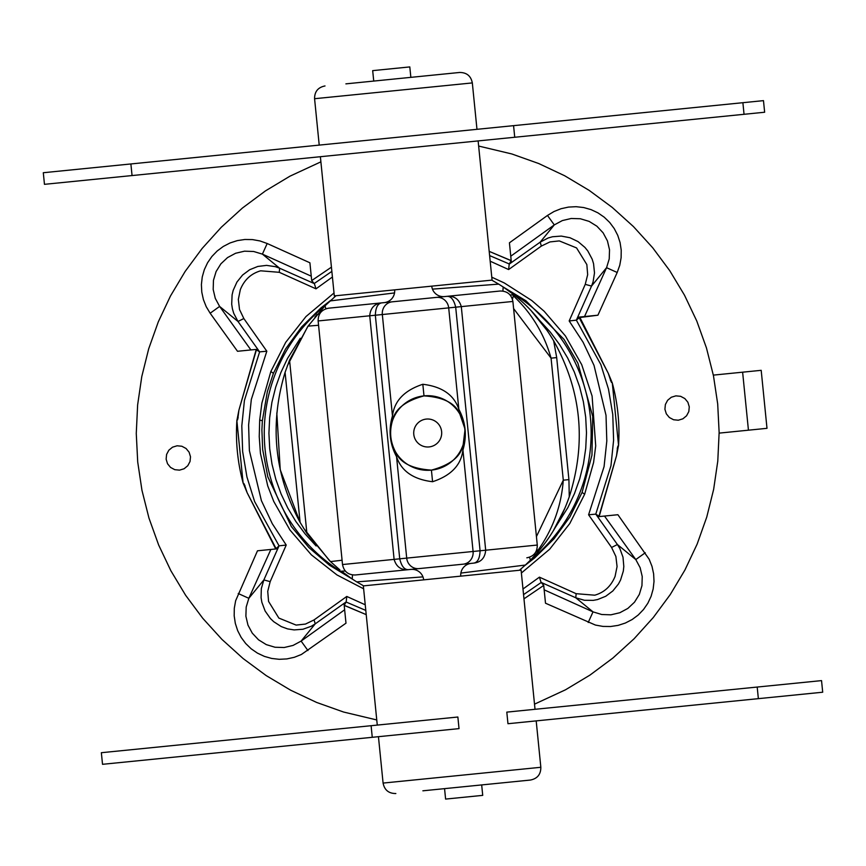 <?xml version="1.0" encoding="UTF-8"?>
<svg xmlns="http://www.w3.org/2000/svg" width="866" height="866" viewBox="0 0 866 866"><rect width="100%" height="100%" fill="white"/><g stroke="black" fill="none" stroke-linecap="round" stroke-linejoin="round"><path stroke-width="1.3" d="M534.517 704.155L565.498 689.801L590.006 675.069L612.955 657.987L634.107 638.751L653.289 617.523L670.284 594.531L684.952 569.969L697.141 544.097L706.732 517.154L713.638 489.398L717.784 461.102L719.137 432.535L717.697 403.967L713.454 375.692L706.461 347.959L696.784 321.037L684.508 295.209L669.764 270.701L652.693 247.752L633.457 226.589L612.23 207.418L589.237 190.423L564.675 175.755L538.804 163.566L511.86 153.975L478.649 146.051M320.896 161.845L289.915 176.199L265.407 190.931L242.458 208.013L221.295 227.249L202.124 248.477L185.129 271.469L170.461 296.031L158.272 321.903L148.681 348.846L141.775 376.602L137.629 404.898L136.265 433.465L137.716 462.033L141.959 490.308L148.952 518.041L158.63 544.963L170.894 570.791L185.638 595.299L202.72 618.248L221.956 639.411L243.173 658.582L266.176 675.577L290.727 690.245L316.61 702.434L343.553 712.025L376.764 719.949M190.498 456.75L190.033 461.502L187.792 465.713L184.101 468.755L179.533 470.141L174.78 469.686L170.559 467.434L167.528 463.754L166.131 459.186L166.597 454.434L168.838 450.212L172.529 447.181L177.097 445.784L181.849 446.25L186.06 448.491L189.102 452.182L190.498 456.75M689.271 406.814L688.816 411.567L686.565 415.788L682.884 418.819L678.316 420.216L673.564 419.75L669.342 417.509L666.311 413.818L664.915 409.25L665.38 404.498L667.621 400.287L671.312 397.245L675.881 395.859L680.633 396.314L684.844 398.566L687.885 402.246L689.271 406.814M511.395 262.571L509.425 242.816L547.474 215.45L554.283 224.911L510.767 256.206L511.2 260.601L509.208 264.13L540.189 242.144L554.283 224.911L562.359 220.57L571.224 218.481L580.361 218.752L589.118 221.382L596.89 226.199L603.126 232.846L607.434 240.889L609.523 249.798L609.22 258.945L606.568 267.691L617.198 272.487L597.919 315.202L577.665 317.237M257.765 349.258L237.511 351.282L210.157 313.232L219.618 306.423L250.902 349.94L255.762 349.453L259.616 351.856L237.998 321.47L219.618 306.423L215.277 298.348L213.188 289.471L213.458 280.335L216.089 271.578L220.895 263.816L227.541 257.581L235.595 253.262L244.493 251.183L253.651 251.486L262.398 254.128L267.183 243.508L309.909 262.788L311.706 280.681M344.008 603.429L345.989 623.184L301.4 654.48L294.332 657.294L286.873 658.918L279.274 659.307L271.697 658.452L264.379 656.385L257.462 653.137L251.205 648.829L245.706 643.525L241.17 637.43L237.663 630.632L235.325 623.412L234.188 615.845L234.296 608.257L235.649 600.723L257.483 550.798L277.737 548.763M597.637 516.742L617.891 514.718L649.186 559.295L652.001 566.375L653.624 573.833L654.014 581.422L653.159 589.01L651.091 596.328L647.844 603.245L643.525 609.502L638.231 615.001L632.137 619.536L625.339 623.044L618.118 625.382L610.552 626.519L602.963 626.41L595.429 625.057L545.504 603.212L543.707 585.319M511.211 260.72L489.193 251.367L511.2 260.601M597.919 315.202L579.148 317.606L608.246 373.246L579.679 317.032M309.909 262.788L311.695 280.584L331.44 267.161L311.684 280.573L314.185 283.539L331.862 271.383M257.483 550.798L276.016 548.936M238.215 593.513L248.834 598.309L246.193 607.055L245.89 616.202L247.968 625.111L252.277 633.154L258.523 639.801L266.284 644.618L275.042 647.248L284.178 647.519L293.054 645.43L301.13 641.089L344.646 609.794L344.203 605.399L346.194 601.87L315.224 623.856L301.13 641.089L307.939 650.55M344.192 605.28L366.221 614.633L344.203 605.399M545.504 603.212L543.718 585.427L523.973 598.839L543.718 585.427L541.228 582.461L523.551 594.617M588.22 622.492L593.015 611.872L601.762 614.514L610.909 614.817L619.818 612.738L627.861 608.419L634.507 602.184L639.325 594.422L641.955 585.665L642.226 576.529L640.126 567.652L635.796 559.577L604.5 516.06L599.64 516.547L595.786 514.144L617.404 544.53L635.796 559.577L645.257 552.768M490.178 261.207L508.634 269.553L541.337 246.085L540.189 242.144L548.146 237.988L552.465 236.754L561.287 236.082L569.98 237.739L578.033 241.592L584.951 247.438L587.83 250.999L592.192 259.215L593.556 263.697L594.498 272.909L593.091 281.851L591.532 286.072L606.568 267.691L584.528 316.545M541.337 246.085L549.964 241.928L559.284 240.91L576.561 247.925L586.845 264.574L587.668 274.674L585.243 284.362L591.532 286.072L576.366 320.149L579.43 317.573M256.109 349.94L238.897 410.203L256.39 349.918L255.762 349.453M270.874 549.455L248.834 598.309L263.87 579.928L270.17 581.638L286.224 545.05L279.047 545.84L254.615 501.544L246.94 476.971L242.642 451.522L241.809 425.877L244.418 400.406L259.627 351.867L266.825 351.217L243.833 318.536L237.998 321.47L233.723 313.319L232.413 308.826L231.698 304.215L232.099 294.884L233.181 290.37L236.948 282.035L242.577 275.031L249.689 269.727L257.83 266.447L266.555 265.386L275.377 266.674L279.621 268.222L262.398 254.128L311.251 276.178M243.833 318.536L239.514 309.487L238.334 299.43L240.337 289.612C244.299 279.837 251.075 273.569 260.655 270.809L279.274 272.314L279.621 268.222L314.185 283.539M275.983 548.427L247.156 492.754L275.734 548.968L279.036 545.851L263.87 579.928L261.326 588.577L261.077 597.648L261.857 602.303L265.148 611.06L270.452 618.562L273.753 621.723L281.277 626.594L287.555 628.889L294.126 629.918L302.948 629.246L311.359 626.226L315.224 623.856L314.066 619.915L305.449 624.072L296.118 625.09L278.852 618.075L268.568 601.426L267.735 591.326L270.17 581.638M544.162 589.822L593.015 611.872L575.782 597.778L541.228 582.461M616.505 455.776L599.012 516.082L599.64 516.547M585.243 284.362L569.178 320.95L576.366 320.16L600.831 364.543L608.495 389.159L612.771 414.478L613.593 440.253L610.974 465.692L595.776 514.133L588.588 514.783L611.58 547.464L617.404 544.53L619.818 548.449L623 557.174L623.812 566.483L623.314 571.116L620.597 579.939L618.465 583.965L612.825 590.969L605.724 596.273L597.572 599.553L593.253 600.376L584.398 600.268L575.782 597.778L576.139 593.686L539.421 577.157L522.988 588.999M617.545 447.484L616.516 455.797L599.294 516.06M489.615 255.589L509.349 264M314.347 283.637L315.993 288.843L332.425 276.99M508.634 269.553L509.208 264.13M610.725 380.639A4.666 4.666 0 0 1 612.305 383.053L608.235 373.203M238.908 410.181L236.873 420.638A4.666 4.666 0 0 1 237.934 417.953M279.274 272.314L315.993 288.843M244.959 485.566L243.108 482.947L247.178 492.797M365.798 610.411L346.064 602M541.066 582.363L539.421 577.157M365.236 604.793L346.779 596.447L346.194 601.87M346.779 596.447L314.066 619.915M616.505 455.819L618.54 445.362L617.252 448.296M611.58 547.464L615.888 556.513L617.068 566.57L615.077 576.388C611.104 586.163 604.338 592.431 594.758 595.191L576.139 593.686M243.887 483.499L244.45 484.787M237.879 418.451L237.522 419.945M611.526 382.501L610.952 381.213M617.577 447.43L617.891 446.055M286.224 545.05L272.303 523.735L261.391 500.624L249.386 450.656L248.607 425.011L251.335 399.399L266.825 351.217M569.178 320.95L583.11 342.265L594.022 365.376L606.016 415.344L606.806 440.989L604.078 466.601L588.588 514.783M334.016 292.979L305.99 316.534L285.726 342.319L270.852 371.503L261.889 403.08L259.692 420.129L259.237 436.616L260.439 453.405L267.713 485.837L273.743 501.436L289.948 529.992L311.349 554.835L336.982 574.948L363.633 588.815M521.386 573.021L549.672 549.206L569.774 523.54L584.647 494.259L593.589 462.498L595.711 445.903L592.095 396.033L581.703 364.64L565.411 335.932L544.151 311.262L531.756 300.513L504.283 282.944L491.78 277.185M617.48 448.047A4.666 4.666 0 0 0 618.551 445.362A191.234 191.234 0 0 0 612.305 383.053L610.454 380.434M238.161 417.704L236.873 420.638L243.097 482.947A4.666 4.666 0 0 0 244.677 485.361M352.451 579.17L329.481 565.217L308.837 547.507L291.355 526.56L267.8 476.809L262.669 449.519L261.9 429.926L262.366 420.681L267.334 391.692L273.407 373.354L285.52 349.052L301.498 327.056L320.983 307.874L330.639 300.415M502.951 286.83L526.008 300.838L564.058 339.44L577.871 363.135L592.745 416.481L591.954 455.191L582.093 492.408L570.001 516.764L554.013 538.825L534.668 557.92L524.774 565.585M534.03 556.373L530.403 560.172L538.143 551.739L537.44 551.014C552.681 529.895 561.298 506.285 563.29 480.186L536.433 536.617M303.446 528.033L329.513 560.659M339.894 569.915L330.487 561.601L306.9 533.413L300.101 522.382L280.238 469.729L276.817 412.952M287.339 365.853L307.69 326.655M314.878 317.129L316.815 314.791M564.859 508.277L553.255 530.88M537.775 552.172L537.126 552.93M547.063 330.455L531.172 310.71M513.094 294.137L512.412 293.606M511.405 292.838L507.357 289.85M549.163 333.572L553.471 340.468C581.422 390.317 586.65 442.526 569.157 497.116L566.299 504.781M342.514 564.545L318.136 320.95C318.114 313.838 321.6 309.584 328.571 308.188L382.187 302.829C374.588 303.544 370.442 307.863 369.728 315.787L394.106 559.382L399.724 558.819C401.564 566.483 404.628 570.088 408.893 569.612L355.276 574.981C348.164 575.002 343.91 571.517 342.514 564.545L394.106 559.382C396.379 567.003 401.304 570.413 408.893 569.612L409.391 569.568M392.222 301.823L382.187 302.829C377.912 303.208 375.627 307.343 375.335 315.224L399.724 558.819L406.706 558.115A11.659 11.117 84.3 0 0 418.928 568.605L473.226 563.171C480.814 562.456 484.971 558.137 485.685 550.213L461.297 306.618L512.889 301.455C511.503 294.483 507.249 290.998 500.126 291.019L446.52 296.389C450.785 295.912 453.849 299.517 455.689 307.181L461.297 306.618C459.023 298.997 454.098 295.587 446.52 296.389L392.222 301.823A11.659 11.117 -95.7 0 0 382.328 314.531L318.136 320.95M382.685 302.775L446.022 296.432M394.636 289.861A11.659 11.659 0 0 1 384.19 302.624L444.507 296.583A11.659 11.659 0 0 1 431.744 286.148M464.685 428.064L459.868 414.1C455.397 403.231 443.435 397.158 423.994 395.881C405.191 400.98 394.669 409.304 392.439 420.844C389.245 431.625 390.274 441.974 395.546 451.9C400.016 462.769 411.978 468.842 431.42 470.119A37.303 37.303 0 0 1 390.588 436.713A37.303 37.303 0 0 1 423.994 395.881A37.303 37.303 0 0 1 464.825 429.287A37.303 37.303 0 0 1 431.42 470.119L432.578 481.723C450.991 475.65 461.102 465.096 462.931 450.06L473.085 551.469A11.659 11.117 84.3 0 1 463.18 564.177L408.893 569.612M463.18 564.177L418.928 568.605M432.578 481.723C413.331 479.418 401.326 471.072 396.552 456.707L406.706 558.115L480.078 550.776C479.786 558.657 477.502 562.792 473.226 563.171M460.777 576.139A11.659 11.659 0 0 1 471.212 563.376M423.658 579.852A11.659 11.659 0 0 0 410.895 569.417M373.733 81.068L372.683 70.633L409.802 66.92L410.852 77.355M481.68 784.932L482.719 795.367L445.6 799.08L444.561 788.645M335.997 295.728L325.01 305.828L308.058 326.125L289.547 360.126L306.9 533.413M317.118 314.434L319.586 314.055M432.448 289.125L498.697 284.124L491.801 280.14M330.054 300.946L394.539 292.925M325.01 305.828L325.865 308.794M498.697 284.124L503.178 286.982L502.908 291.073M352.505 574.927L352.224 579.018L341.464 571.181L345.307 571.019M460.874 573.076L525.348 565.054L519.416 570.272M422.954 576.875L356.716 581.876L363.612 585.86M525.348 565.054L530.403 560.172L529.548 557.206M356.716 581.876L352.224 579.018M503.178 286.982L513.711 294.624L512.456 299.246M510.096 294.981L513.495 294.83M538.143 551.739C551.718 535.783 562.088 517.467 569.265 496.792C586.596 442.429 581.389 390.414 553.645 340.749C542.852 322.585 529.548 307.203 513.711 294.624M535.827 551.945L537.948 551.62M569.265 496.792L568.919 479.623L563.29 480.186L551.068 358.156C544.151 333.735 531.497 312.875 513.094 295.566M513.603 308.588L551.068 358.156L556.697 357.593L553.645 340.749M536.888 549.412L537.44 551.014M285.087 372.348C269.358 424.524 274.36 474.536 300.101 522.382L285.087 372.348L289.547 360.126M392.233 421.45L392.471 415.94C394.311 400.904 404.422 390.35 422.825 384.277C442.071 386.582 454.076 394.928 458.85 409.293L448.696 307.885A11.659 11.117 -95.7 0 0 436.475 297.395M431.42 470.119C450.223 465.01 460.744 456.696 462.974 445.156L462.931 450.06C467.12 435.912 465.767 422.327 458.85 409.293L459.868 414.1M463.191 444.496L464.923 430.51M395.546 451.9L396.552 456.707C389.646 443.673 388.282 430.088 392.471 415.94L382.328 314.531L455.689 307.181L480.078 550.776L537.277 545.05C537.288 552.162 533.813 556.416 526.831 557.812M745.529 401.185L748.441 430.185L766.995 428.324L761.192 370.323L742.627 372.185L745.529 401.185M521.072 570.099L363.341 585.892L377.273 725.08M536.195 720.891L540.839 767.287C540.849 774.41 537.375 778.664 530.393 780.05L422.889 790.81M757.198 687.052L821.542 680.611L822.7 692.215L507.963 723.716L506.805 712.123L757.198 687.052L758.356 698.656M371.103 725.708L457.865 717.016L459.023 728.62L102.524 764.31L101.354 752.706L371.103 725.708L372.261 737.302M320.377 156.703L334.308 295.901L492.072 280.108L478.129 140.92M319.218 145.109L314.575 98.713L472.327 82.919C470.931 75.937 466.677 72.463 459.565 72.473L345.891 83.861M514.729 137.25L513.57 125.657L130.885 163.955L132.054 175.56L744.046 114.301L742.887 102.697L763.476 100.64L764.646 112.234L744.046 114.301M513.57 125.657L742.887 102.697M130.885 163.955L43.3 172.724L44.458 184.328L132.054 175.56M547.474 215.45L554.002 211.52L561.081 208.706L568.529 207.082L576.128 206.693L583.716 207.548L591.034 209.615L597.941 212.863L604.208 217.171L609.707 222.475L614.243 228.57L617.75 235.368L620.088 242.588L621.225 250.155L621.117 257.743L619.764 265.277L617.198 272.487M210.157 313.232L206.227 306.705L203.413 299.625L201.789 292.167L201.399 284.578L202.243 276.99L204.322 269.672L207.569 262.755L211.878 256.498L217.182 250.999L223.276 246.464L230.064 242.956L237.295 240.618L244.861 239.481L252.45 239.59L259.984 240.943L267.183 243.508M243.108 482.947A191.234 191.234 0 0 1 236.873 420.638M262.366 420.681L259.703 420.129M273.407 373.354L270.852 371.503M582.093 492.408L584.647 494.259M530.555 560.021A163.436 163.436 0 0 0 510.096 291.853M324.847 305.979A163.436 163.436 0 0 0 345.307 574.147M539.302 320.052L550.278 332.079L559.588 344.571L567.62 357.929L574.299 372.001L579.571 386.669L583.381 401.77L585.697 417.185L586.488 432.751L585.741 448.307L583.478 463.732L579.722 478.844L574.494 493.533L567.858 507.628L555.138 527.719M316.112 545.959L305.124 533.921L295.826 521.429L287.793 508.071L281.104 493.999L275.832 479.331L272.021 464.23L269.716 448.815L268.925 433.249L269.662 417.693L271.924 402.268L275.691 387.156L280.909 372.467L287.555 358.372L300.275 338.281M429.103 446.921A13.986 13.986 0 0 1 413.786 434.396A13.986 13.986 0 0 1 426.31 419.079A13.986 13.986 0 0 1 441.628 431.604A13.986 13.986 0 0 1 429.103 446.921M318.569 325.27L308.058 326.125M342.092 560.226L330.487 561.601M556.697 357.593L568.919 479.623M423.994 395.881L422.825 384.277M540.839 767.287L383.097 783.081C384.472 790.063 388.726 793.537 395.838 793.527M244.504 484.83L247.156 492.776M238.897 410.203L237.869 418.516M610.909 381.17L608.246 373.224M612.305 383.053L618.551 445.362M537.277 545.05L512.889 301.455M719.148 433.119L748.441 430.185M713.335 375.119L742.627 372.185M521.094 570.099L535.026 709.297M378.442 736.685L383.086 783.081M314.575 98.713C314.553 91.59 318.038 87.336 325.01 85.951M476.971 129.315L472.327 82.919"/></g></svg>
